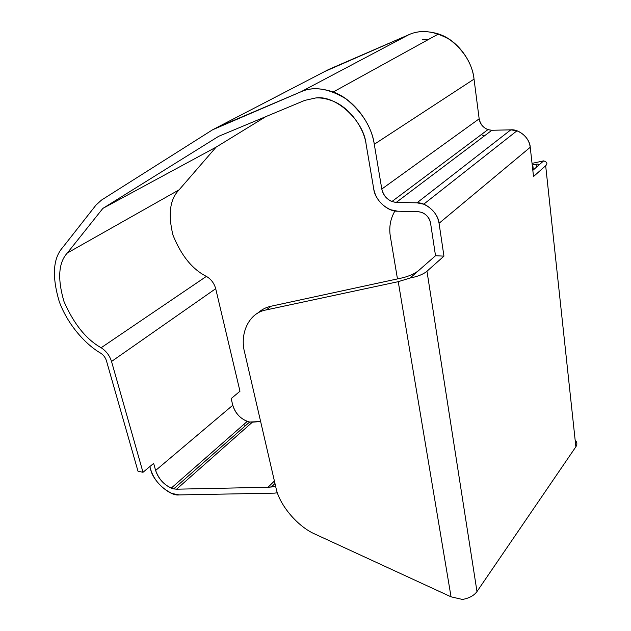 <?xml version="1.0" encoding="UTF-8"?>
<svg xmlns="http://www.w3.org/2000/svg" width="631" height="631" viewBox="0 0 631 631"><rect width="100%" height="100%" fill="white"/><g stroke="black" fill="none" stroke-linecap="round" stroke-linejoin="round"><path stroke-width="0.95" d="M155.628 470.45C158.263 478.464 163.468 484.356 171.238 488.126L173.714 488.891L249.631 422.013L247.242 421.405C239.819 418.187 234.992 412.808 232.768 405.26L155.628 470.45L232.768 405.26L231.167 398.595L239.977 391.228L231.167 398.595L232.768 405.26C235.726 414.165 241.342 419.749 249.631 422.013L260.635 421.555L252.416 422.155L176.577 489.191L173.714 488.891C165.109 486.075 159.083 479.923 155.628 470.45L153.656 463.383L143 472.296L111.537 361.468C109.636 355.561 106.174 350.986 101.134 347.744C86.155 339.312 73.78 323.9 63.991 301.523C57.35 278.831 58.454 262.662 67.32 253.007L102.861 208.404L218.641 136.312L304.765 100.384L315.855 97.939L304.765 100.384L218.641 136.312L102.861 208.404L216.07 147.165L179.117 189.821C169.92 199.151 167.87 214.24 172.965 235.071C181.168 255.492 192.305 269.271 206.384 276.394C211.085 279.162 214.193 283.264 215.699 288.69L239.977 391.228L215.699 288.69C214.193 283.264 211.085 279.162 206.384 276.394L101.134 347.744C106.174 350.986 109.636 355.561 111.537 361.468L215.699 288.69L111.537 361.468L143 472.296L138.008 471.231L143 472.296L153.656 463.383L155.628 470.45M533.518 176.522L545.673 165.724C547.803 163.642 547.132 162.025 543.662 160.866L532.832 170.37L543.662 160.866L532.043 163.374L543.662 160.866C547.132 162.025 547.803 163.642 545.673 165.724L575.866 446.787L476.989 591.555C473.984 595.617 469.148 598.251 462.476 599.45L451.047 596.823L398.24 281.678L266.345 309.9L271.18 306.201C265.998 307.289 261.431 309.663 257.48 313.339C261.431 309.663 265.998 307.289 271.18 306.201L402.759 277.766L271.18 306.201L266.345 309.9C249.174 312.55 239.315 333.365 244.725 352.816C239.315 333.365 249.174 312.55 266.345 309.9L398.24 281.678L410.126 278.011L418.424 270.731C414.441 273.783 409.211 276.126 402.759 277.766C409.211 276.126 414.441 273.783 418.424 270.731L410.126 278.011L398.24 281.678L451.047 596.823L315.618 534.386L451.047 596.823L462.476 599.45C469.148 598.251 473.984 595.617 476.989 591.555L426.974 271.235C423.314 274.288 417.698 276.544 410.126 278.011C417.698 276.544 423.314 274.288 426.974 271.235L443.948 256.147L435.524 255.721L418.424 270.731L435.524 255.721L430.555 223.035L435.524 255.721L443.948 256.147L439.058 223.295C438.387 213.412 426.185 202.157 416.949 202.827L510.818 129.844L491.857 130.27L396.213 202.433L416.949 202.827L396.213 202.433C388.712 201.439 383.908 196.982 381.802 189.04L479.166 118.825L474.031 79.127L374.286 144.27L381.802 189.04L374.286 144.27C371.627 127.186 362.202 112.058 346.001 98.878C328.712 88.364 313.694 85.997 300.948 91.787L212.56 129.812L101.504 200.074L96.022 205.051L62.769 247.376C52.965 258.292 51.797 276.386 59.282 301.665C67.99 325.415 86.226 344.897 100.676 353.163C103.46 354.969 105.385 357.501 106.442 360.766L138.008 471.231L106.442 360.766C105.385 357.501 103.46 354.969 100.676 353.163C86.226 344.897 67.99 325.415 59.282 301.665C51.797 276.386 52.965 258.292 62.769 247.376L96.022 205.051L101.504 200.074L212.56 129.812L328.696 69.465L408.73 34.752C420.759 29.223 434.491 30.872 449.919 39.682C464.242 50.874 472.28 64.015 474.031 79.127L479.166 118.825C480.783 125.853 485.018 129.671 491.857 130.27L510.818 129.844C519.281 128.89 529.993 138.473 530.237 147.283L533.518 176.522L530.237 147.283L439.058 223.295L443.948 256.147L426.974 271.235L476.989 591.555L575.866 446.787C577.389 444.453 577.152 442.221 575.149 440.099C577.152 442.221 577.389 444.453 575.866 446.787L545.673 165.724L533.518 176.522M397.467 278.91L390.415 236.838C388.799 227.625 390.305 218.996 394.935 210.935C390.305 218.996 388.799 227.625 390.415 236.838L397.467 278.91M532.241 165.085L532.777 164.943C537.975 163.666 539.75 163.934 538.101 165.74C539.537 164.431 538.85 163.926 536.042 164.234L532.241 165.085M244.725 352.816L275.921 487.582C279.147 504.871 297.84 526.956 315.618 534.386C297.84 526.956 279.147 504.871 275.921 487.582L244.725 352.816M315.855 97.939C335.771 94.879 363.921 120.687 366.13 144.396L373.741 188.945C374.775 199.775 387.671 211.819 397.64 211.196L418.337 211.7C424.773 212.576 428.843 216.354 430.555 223.035C429.695 218.279 426.856 214.753 422.044 212.466L418.337 211.7L397.64 211.196L390.51 209.721C381.179 205.296 375.595 198.371 373.741 188.945L366.13 144.396C363.961 127.478 348.959 106.631 331.693 100.644C326.038 98.562 320.761 97.663 315.855 97.939M484.119 136.107L481.382 134.537M427.873 39.808L422.218 39.769L427.873 39.808M265.872 116.609L216.07 147.165L265.872 116.609M277.403 492.756L274.524 493.142L277.403 492.756M150.659 469.401L149.862 466.561L150.659 469.401C152.765 480.956 169.952 496.431 179.149 494.917L274.524 493.142L179.149 494.917L171.932 493.466C161.063 488 153.972 479.978 150.659 469.401M179.117 189.821L216.07 147.165L102.861 208.404L67.32 253.007L179.117 189.821L67.32 253.007C58.454 262.662 57.35 278.831 63.991 301.523C73.78 323.9 86.155 339.312 101.134 347.744L206.384 276.394C192.305 269.271 181.168 255.492 172.965 235.071C167.87 214.24 169.92 199.151 179.117 189.821M328.696 69.465L216.819 127.58L300.948 91.787L408.73 34.752L324.776 71.5M275.644 486.391L268.009 487.266L176.577 489.191L268.009 487.266L274.398 481.011L268.009 487.266L271.385 486.998L274.974 483.472L271.385 486.998L275.644 486.391M245.53 425.633L243.558 424.639M249.631 422.013L173.714 488.891L176.577 489.191L252.416 422.155L249.631 422.013M533.337 169.928L532.777 164.943L533.337 169.928M408.73 34.752L300.948 91.787C309.782 87.685 320.54 87.748 333.239 91.992C354.93 99.674 371.959 125.183 374.286 144.27L474.031 79.127C472.643 62.209 458.098 40.124 438.482 33.956C426.99 30.572 417.067 30.832 408.73 34.752M479.166 118.825L381.802 189.04C382.907 194.711 386.259 198.883 391.875 201.549L396.213 202.433L491.857 130.27L487.913 129.647C482.873 127.47 479.954 123.865 479.166 118.825M510.818 129.844L416.949 202.827L423.709 204.199C432.409 208.34 437.528 214.706 439.058 223.295L530.237 147.283C529.157 139.664 524.724 134.174 516.947 130.806L510.818 129.844M171.238 488.126L247.242 421.405M536.382 167.254L536.042 164.234M333.239 91.992L438.482 33.956M391.875 201.549L487.913 129.647M423.709 204.199L516.947 130.806"/></g></svg>
